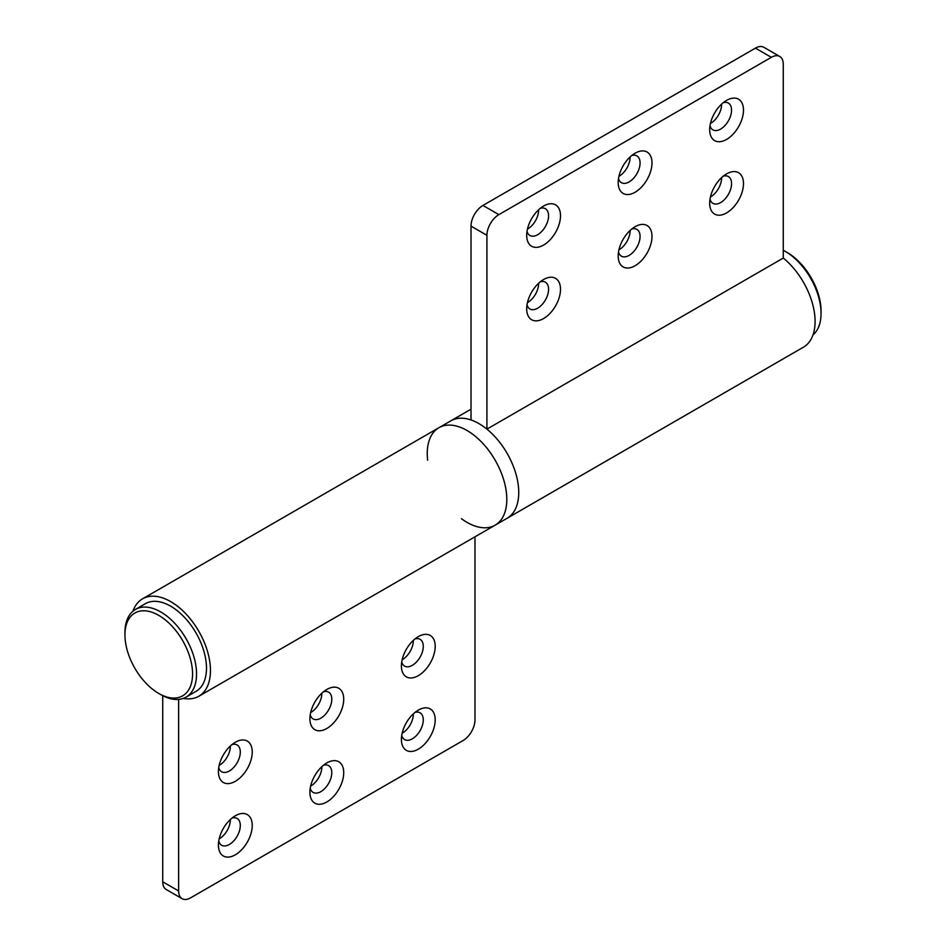 <?xml version="1.0" encoding="UTF-8"?>
<svg xmlns="http://www.w3.org/2000/svg" width="946" height="946" viewBox="0 0 946 946"><rect width="100%" height="100%" fill="white"/><g stroke="black" fill="none" stroke-linecap="round" stroke-linejoin="round"><path stroke-width="1.42" d="M813.028 334.849A50.623 29.231 -120 0 0 821.057 313.386L821.057 311.092A47.82 27.611 -120 0 0 787.249 252.535L785.251 251.388A50.623 29.231 -120 0 0 783.264 250.3M821.057 313.386A50.623 29.231 -120 0 0 785.251 251.388M471.013 226.118A16.874 9.744 -60 0 1 482.945 205.448L498.861 214.636A16.874 9.744 120 0 0 486.918 235.306L471.013 226.118L471.013 419.953A56.252 32.483 60 0 0 450.84 420.84A56.252 32.483 60 0 1 474.384 421.289A56.252 32.483 60 0 1 514.778 470.233A56.252 32.483 60 0 1 507.091 518.278L495.16 525.16A56.252 32.483 60 0 1 471.616 524.711A56.252 32.483 60 0 1 461.412 518.668M427.651 460.205A56.252 32.483 60 0 1 438.909 427.722A56.252 32.483 60 0 1 462.452 428.171A56.252 32.483 60 0 1 502.846 477.127A56.252 32.483 60 0 1 495.16 525.16A56.252 32.483 -120 0 0 495.16 460.205A56.252 32.483 -120 0 0 438.909 427.722L142.562 598.818A56.252 32.483 -120 0 0 132.972 611.151M710.008 199.145A15.467 8.928 120 0 0 712.882 203.343A15.467 8.928 120 0 0 720.615 202.586A15.467 8.928 120 0 0 730.726 188.952A15.467 8.928 120 0 0 728.349 176.547A15.467 8.928 120 0 0 723.276 176.157M721.609 177.612A15.467 8.928 -60 0 1 710.671 196.839A15.467 8.928 -60 0 1 710.422 196.981M726.587 173.875L726.587 173.875A23.91 13.8 120 0 0 709.677 203.154A23.91 13.8 120 0 0 726.587 212.909A23.91 13.8 120 0 0 743.485 183.63A23.91 13.8 120 0 0 726.587 173.875L726.587 173.875M527.028 304.778A15.467 8.928 120 0 0 529.902 308.987A15.467 8.928 120 0 0 537.635 308.219A15.467 8.928 120 0 0 547.746 294.584A15.467 8.928 120 0 0 545.369 282.192A15.467 8.928 120 0 0 540.296 281.802M538.629 283.256A15.467 8.928 -60 0 1 527.691 302.484A15.467 8.928 -60 0 1 527.454 302.614M543.607 279.519L543.607 279.519A23.91 13.8 120 0 0 526.697 308.798A23.91 13.8 120 0 0 543.607 318.554A23.91 13.8 120 0 0 560.505 289.275A23.91 13.8 120 0 0 543.607 279.519L543.607 279.519M618.518 251.967A15.467 8.928 120 0 0 621.392 256.165A15.467 8.928 120 0 0 629.125 255.396A15.467 8.928 120 0 0 639.236 241.774A15.467 8.928 120 0 0 636.859 229.37A15.467 8.928 120 0 0 631.786 228.979M630.119 230.434A15.467 8.928 -60 0 1 619.181 249.661A15.467 8.928 -60 0 1 618.932 249.803M635.097 226.697L635.097 226.697A23.91 13.8 120 0 0 618.187 255.976A23.91 13.8 120 0 0 635.097 265.731A23.91 13.8 120 0 0 651.995 236.453A23.91 13.8 120 0 0 635.097 226.697L635.097 226.697M710.008 125.652A15.467 8.928 120 0 0 712.882 129.85A15.467 8.928 120 0 0 720.615 129.094A15.467 8.928 120 0 0 730.726 115.459A15.467 8.928 120 0 0 728.349 103.067A15.467 8.928 120 0 0 723.276 102.676M721.609 104.119A15.467 8.928 -60 0 1 710.671 123.347A15.467 8.928 -60 0 1 710.422 123.488M726.587 100.382L726.587 100.382A23.91 13.8 120 0 0 709.677 129.661A23.91 13.8 120 0 0 726.587 139.429A23.91 13.8 120 0 0 743.485 110.138A23.91 13.8 120 0 0 726.587 100.382L726.587 100.382M527.028 231.297A15.467 8.928 120 0 0 529.902 235.495A15.467 8.928 120 0 0 537.635 234.726A15.467 8.928 120 0 0 547.746 221.104A15.467 8.928 120 0 0 545.369 208.699A15.467 8.928 120 0 0 540.296 208.309M538.629 209.764A15.467 8.928 -60 0 1 527.691 228.991A15.467 8.928 -60 0 1 527.454 229.133M543.607 206.027L543.607 206.027A23.91 13.8 120 0 0 526.697 235.306A23.91 13.8 120 0 0 543.607 245.061A23.91 13.8 120 0 0 560.505 215.783A23.91 13.8 120 0 0 543.607 206.027L543.607 206.027M618.518 178.475A15.467 8.928 120 0 0 621.392 182.673A15.467 8.928 120 0 0 629.125 181.916A15.467 8.928 120 0 0 639.236 168.282A15.467 8.928 120 0 0 636.859 155.877A15.467 8.928 120 0 0 631.786 155.487M630.119 156.941A15.467 8.928 -60 0 1 619.181 176.169A15.467 8.928 -60 0 1 618.932 176.311M635.097 153.205L635.097 153.205A23.91 13.8 120 0 0 618.187 182.483A23.91 13.8 120 0 0 635.097 192.239A23.91 13.8 120 0 0 651.995 162.96A23.91 13.8 120 0 0 635.097 153.205L635.097 153.205M498.861 214.636L771.333 57.328L755.416 48.14A16.874 9.744 -60 0 1 763.86 47.3L779.776 56.488A16.874 9.744 120 0 0 771.333 57.328M482.945 205.448L755.416 48.14M783.264 258.057A56.252 32.483 60 0 1 813.406 307.237A56.252 32.483 60 0 1 803.438 347.182L507.091 518.278A56.252 32.483 60 0 0 517.06 478.321A56.252 32.483 60 0 0 486.918 429.141L783.264 258.057L783.264 64.21A16.874 9.744 120 0 0 779.776 56.488M486.918 235.306L486.918 429.141M124.943 634.908A47.82 27.611 60 0 1 158.751 615.385A47.82 27.611 60 0 1 192.57 673.942A47.82 27.611 60 0 1 158.751 693.465A47.82 27.611 60 0 1 124.943 634.908L124.943 632.614A50.623 29.231 60 0 1 135.432 609.437A50.623 29.231 60 0 1 174.442 623A50.623 29.231 60 0 1 196.543 673.942A50.623 29.231 60 0 1 186.055 697.119A50.623 29.231 60 0 1 160.749 694.612L158.751 693.465M135.432 609.437L145.377 603.69A50.623 29.231 60 0 1 184.387 617.253A50.623 29.231 60 0 1 206.488 668.207A50.623 29.231 60 0 1 195.999 691.384L186.055 697.119M218.751 767.537A15.467 8.928 120 0 0 221.624 771.747A15.467 8.928 120 0 0 229.358 770.978A15.467 8.928 120 0 0 239.468 757.344A15.467 8.928 120 0 0 237.091 744.951A15.467 8.928 120 0 0 232.018 744.561M230.351 746.004A15.467 8.928 -60 0 1 219.413 765.243A15.467 8.928 -60 0 1 219.176 765.373M235.329 742.267L235.329 742.267A23.91 13.8 120 0 0 218.42 771.558A23.91 13.8 120 0 0 235.329 781.313A23.91 13.8 120 0 0 252.239 752.035A23.91 13.8 120 0 0 235.329 742.267M401.731 661.904A15.467 8.928 120 0 0 404.604 666.102A15.467 8.928 120 0 0 412.338 665.334A15.467 8.928 120 0 0 422.448 651.711A15.467 8.928 120 0 0 420.071 639.307A15.467 8.928 120 0 0 414.998 638.917M413.331 640.371A15.467 8.928 -60 0 1 402.393 659.599A15.467 8.928 -60 0 1 402.145 659.74M418.309 636.634L418.309 636.634A23.91 13.8 120 0 0 401.4 665.913A23.91 13.8 120 0 0 418.309 675.669A23.91 13.8 120 0 0 435.207 646.39A23.91 13.8 120 0 0 418.309 636.634M310.241 714.715A15.467 8.928 120 0 0 313.114 718.925A15.467 8.928 120 0 0 320.848 718.156A15.467 8.928 120 0 0 330.958 704.522A15.467 8.928 120 0 0 328.581 692.129A15.467 8.928 120 0 0 323.508 691.739M321.841 693.193A15.467 8.928 -60 0 1 310.903 712.421A15.467 8.928 -60 0 1 310.655 712.551M326.819 689.457L326.819 689.457A23.91 13.8 120 0 0 309.91 718.735A23.91 13.8 120 0 0 326.819 728.491A23.91 13.8 120 0 0 343.717 699.212A23.91 13.8 120 0 0 326.819 689.457M218.751 841.029A15.467 8.928 120 0 0 221.624 845.239A15.467 8.928 120 0 0 229.358 844.471A15.467 8.928 120 0 0 239.468 830.836A15.467 8.928 120 0 0 237.091 818.444A15.467 8.928 120 0 0 232.018 818.053M230.351 819.496A15.467 8.928 -60 0 1 219.413 838.724A15.467 8.928 -60 0 1 219.176 838.865M235.329 815.759L235.329 815.759A23.91 13.8 120 0 0 218.42 845.038A23.91 13.8 120 0 0 235.329 854.806A23.91 13.8 120 0 0 252.239 825.527A23.91 13.8 120 0 0 235.329 815.759M401.731 735.385A15.467 8.928 120 0 0 404.604 739.595A15.467 8.928 120 0 0 412.338 738.826A15.467 8.928 120 0 0 422.448 725.192A15.467 8.928 120 0 0 420.071 712.799A15.467 8.928 120 0 0 414.998 712.409M413.331 713.863A15.467 8.928 -60 0 1 402.393 733.091A15.467 8.928 -60 0 1 402.145 733.221M418.309 710.127L418.309 710.127A23.91 13.8 120 0 0 401.4 739.405A23.91 13.8 120 0 0 418.309 749.161A23.91 13.8 120 0 0 435.207 719.882A23.91 13.8 120 0 0 418.309 710.127M310.241 788.207A15.467 8.928 120 0 0 313.114 792.417A15.467 8.928 120 0 0 320.848 791.648A15.467 8.928 120 0 0 330.958 778.014A15.467 8.928 120 0 0 328.581 765.621A15.467 8.928 120 0 0 323.508 765.231M321.841 766.674A15.467 8.928 -60 0 1 310.903 785.913A15.467 8.928 -60 0 1 310.655 786.043M326.819 762.937L326.819 762.937A23.91 13.8 120 0 0 309.91 792.228A23.91 13.8 120 0 0 326.819 801.983A23.91 13.8 120 0 0 343.717 772.705A23.91 13.8 120 0 0 326.819 762.937M474.987 536.808L474.987 719.882A16.874 9.744 120 0 1 463.055 740.552L190.584 897.86A16.874 9.744 120 0 1 182.14 898.7A16.874 9.744 120 0 1 178.64 890.978L178.64 699.413M182.14 898.7L166.224 889.512A16.874 9.744 -60 0 1 162.736 881.79L178.64 890.978M162.736 695.7L162.736 881.79M183.347 698.385A56.252 32.483 -120 0 0 198.814 696.256A56.252 32.483 -120 0 0 198.814 631.301A56.252 32.483 -120 0 0 142.562 598.818M471.013 409.192L438.909 427.722M495.16 525.16L198.814 696.256"/></g></svg>
